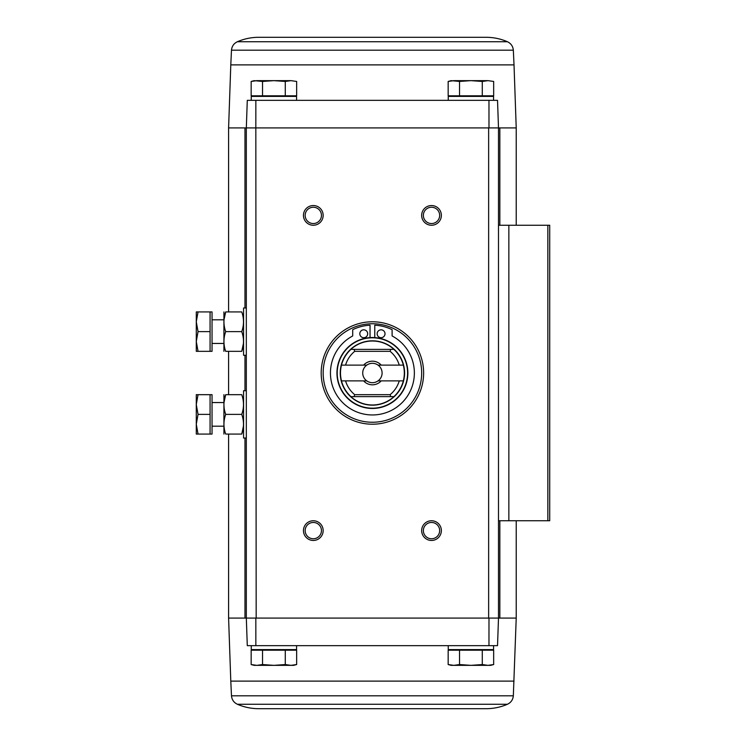<?xml version="1.0" encoding="UTF-8"?>
<svg xmlns="http://www.w3.org/2000/svg" width="746" height="746" viewBox="0 0 746 746"><rect width="100%" height="100%" fill="white"/><g stroke="black" fill="none" stroke-linecap="round" stroke-linejoin="round"><path stroke-width="1.12" d="M255.85 100.346L247.29 100.346L246.32 127.92L255.831 127.92L255.85 100.346L488.966 100.346L488.984 127.92L246.32 127.92L247.29 100.346M507.42 704.271L237.396 704.271C244.203 707.208 251.318 708.681 258.731 708.7L486.084 708.7C493.498 708.681 500.613 707.208 507.42 704.271C510.973 702.564 512.95 699.748 513.332 695.813L516.223 618.08L498.496 618.08L497.526 645.654L498.496 618.08L498.496 520.755L549.718 520.755L549.718 225.245L498.496 225.245L498.496 127.92L497.526 100.346L488.966 100.346M497.526 100.346L498.496 127.92L516.223 127.92L516.223 225.245M488.984 127.92L498.496 127.92L488.639 127.92L488.639 618.08L498.496 618.08L246.32 618.08L247.29 645.654L246.32 618.08L246.32 127.92L228.593 127.92L228.593 311.931M262.527 650.186L251.16 650.186L251.16 664.546L256.848 665.357L262.527 664.546L273.903 665.357L285.28 664.546L290.968 665.357L296.656 664.546L296.656 650.186L262.527 650.186L262.527 664.546M459.536 650.186L448.16 650.186L448.16 664.546L453.848 665.357L459.536 664.546L470.913 665.357L482.289 664.546L487.977 665.357L493.665 664.546L493.665 650.186L459.536 650.186L459.536 664.546M514.022 681.117L230.794 681.117L228.593 618.08L256.176 618.08L255.831 127.92M372.413 321.778A51.222 51.222 0 0 1 416.772 398.606A51.222 51.222 0 0 1 328.053 398.606A51.222 51.222 0 0 1 372.413 321.778M313.311 520.755A9.847 9.847 0 0 1 321.834 535.535A9.847 9.847 0 0 1 304.778 535.535A9.847 9.847 0 0 1 313.311 520.755M313.311 205.542A9.847 9.847 0 0 1 321.834 220.322A9.847 9.847 0 0 1 304.778 220.322A9.847 9.847 0 0 1 313.311 205.542M431.514 205.542A9.847 9.847 0 0 1 440.037 220.322A9.847 9.847 0 0 1 422.982 220.322A9.847 9.847 0 0 1 431.514 205.542M431.514 520.755A9.847 9.847 0 0 1 440.037 535.535A9.847 9.847 0 0 1 422.982 535.535A9.847 9.847 0 0 1 431.514 520.755M497.526 645.654L247.29 645.654M255.85 645.654L255.831 618.08M488.984 618.08L488.966 645.654M498.496 520.755L498.496 225.245M431.514 522.461A8.141 8.141 0 0 1 438.564 534.677A8.141 8.141 0 0 1 424.455 534.677A8.141 8.141 0 0 1 431.514 522.461M431.514 207.248A8.141 8.141 0 0 1 438.564 219.464A8.141 8.141 0 0 1 424.455 219.464A8.141 8.141 0 0 1 431.514 207.248M313.311 207.248A8.141 8.141 0 0 1 320.36 219.464A8.141 8.141 0 0 1 306.252 219.464A8.141 8.141 0 0 1 313.311 207.248M313.311 522.461A8.141 8.141 0 0 1 320.36 534.677A8.141 8.141 0 0 1 306.252 534.677A8.141 8.141 0 0 1 313.311 522.461M256.801 649.598L256.214 650.186M251.253 645.654L251.253 649.598L296.563 649.598L296.563 645.654M453.81 649.598L453.223 650.186M448.253 645.654L448.253 649.598L493.572 649.598L493.572 645.654M451.572 665.218L448.16 664.546L451.209 665.357L490.616 665.357L493.665 664.546M482.289 650.186L482.289 664.546M285.28 650.186L285.28 664.546M254.572 665.218L251.16 664.546L254.209 665.357L293.607 665.357L296.656 664.546M290.968 80.643L296.656 81.454L296.656 95.814L251.16 95.814L251.16 81.454L256.848 80.643L251.16 81.454L254.209 80.643L262.527 81.454L273.903 80.643L285.28 81.454L290.968 80.643L296.656 81.454L290.968 80.643L256.848 80.643M291.005 96.402L291.593 95.814M296.563 100.346L296.563 96.402L251.253 96.402L251.253 100.346M487.977 80.643L493.665 81.454L493.665 95.814L448.16 95.814L448.16 81.454L453.848 80.643L448.16 81.454L451.209 80.643L459.536 81.454L470.913 80.643L482.289 81.454L487.977 80.643L493.665 81.454L487.977 80.643L453.848 80.643M488.015 96.402L488.602 95.814M493.572 100.346L493.572 96.402L448.253 96.402L448.253 100.346M482.289 95.814L482.289 81.454M459.536 95.814L459.536 81.454M285.28 95.814L285.28 81.454M262.527 95.814L262.527 81.454M237.396 41.729L507.42 41.729C500.613 38.792 493.498 37.319 486.084 37.3L258.731 37.3C251.318 37.319 244.203 38.792 237.396 41.729C233.843 43.436 231.875 46.252 231.484 50.187L230.794 64.883L514.022 64.883L516.223 127.92M341.481 365.12L366.771 365.12A9.689 9.689 0 0 0 366.771 380.88L341.481 380.88A31.919 31.919 0 0 1 350.965 349.361L354.033 349.361L354.714 351.329L390.102 351.329L390.792 349.361L393.851 349.361A31.919 31.919 0 0 1 403.334 365.12L378.045 365.12A9.689 9.689 0 0 1 378.045 380.88L403.334 380.88A31.919 31.919 0 0 0 403.334 365.12M399.25 380.88A27.975 27.975 0 0 1 390.102 394.671L354.714 394.671L354.033 396.639L350.965 396.639A31.919 31.919 0 0 1 341.481 380.88M403.334 380.88A31.919 31.919 0 0 1 393.851 396.639L390.792 396.639L390.102 394.671M354.714 394.671A27.975 27.975 0 0 1 345.566 380.88M345.566 365.12A27.975 27.975 0 0 1 354.714 351.329M390.102 351.329A27.975 27.975 0 0 1 399.25 365.12M381.215 380.88A11.824 11.824 0 0 1 363.6 380.88M363.6 365.12A11.824 11.824 0 0 1 381.215 365.12M350.862 349.361A31.985 31.985 0 0 1 393.953 349.361L350.965 349.361M350.965 396.639L350.862 396.639A31.985 31.985 0 0 0 393.953 396.639L393.851 396.639M370.044 337.621A35.463 35.463 0 0 0 342.097 391.408A35.463 35.463 0 0 0 402.719 391.408A35.463 35.463 0 0 0 372.413 337.537A35.463 35.463 0 0 1 403.12 390.727A35.463 35.463 0 0 1 341.696 390.727A35.463 35.463 0 0 1 372.413 337.537A35.463 35.463 0 0 1 403.12 390.727A35.463 35.463 0 0 1 341.696 390.727A35.463 35.463 0 0 1 372.413 337.537A35.463 35.463 0 0 0 370.044 337.621L370.044 325.191A44.919 44.919 0 0 0 352.709 329.676L352.709 335.952A41.962 41.962 0 0 0 339.952 399.595A41.962 41.962 0 0 0 404.864 399.595A41.962 41.962 0 0 0 392.107 335.952L392.107 329.676A44.919 44.919 0 0 0 374.772 325.191L374.772 337.621M372.413 323.745A49.255 49.255 0 0 1 415.065 397.627A49.255 49.255 0 0 1 329.76 397.627A49.255 49.255 0 0 1 372.413 323.745M385.02 333.76A3.944 3.944 0 0 0 379.108 330.347A3.944 3.944 0 0 0 379.108 337.173A3.944 3.944 0 0 0 385.02 333.76M367.685 333.76A3.944 3.944 0 0 0 361.773 330.347A3.944 3.944 0 0 0 361.773 337.173A3.944 3.944 0 0 0 367.685 333.76M393.953 396.639L350.862 396.639M378.045 380.88A9.689 9.689 0 0 1 366.771 380.88M366.771 365.12A9.689 9.689 0 0 1 378.045 365.12M246.32 438.014L243.569 438.014L243.569 390.727L246.32 390.727M210.074 394.671L212.041 394.671L212.041 434.069L210.074 434.069L210.074 394.671L198.044 394.671L196.282 404.519L198.044 414.375L196.282 424.222L198.044 434.069L196.282 434.069L196.282 394.671L198.044 394.671M212.041 426.19L223.865 426.19M210.074 434.069L198.044 434.069M210.074 414.375L198.044 414.375M223.921 394.671L223.921 434.069M225.684 394.671L241.751 394.671C244.054 394.671 244.054 394.671 241.751 394.671C244.063 401.217 244.063 407.782 241.751 414.375C244.063 420.921 244.063 427.486 241.751 434.069C244.054 434.069 244.054 434.069 241.751 434.069L225.684 434.069C223.371 434.069 223.371 434.069 225.684 434.069C223.371 427.523 223.371 420.958 225.684 414.375C223.371 407.829 223.371 401.255 225.684 394.671C223.371 394.671 223.371 394.671 225.684 394.671L223.996 402.551M241.751 414.375L225.684 414.375M241.751 434.069L243.429 426.19M246.32 355.273L243.569 355.273L243.569 307.986L246.32 307.986M210.074 311.931L212.041 311.931L212.041 351.329L210.074 351.329L210.074 311.931L198.044 311.931L196.282 321.778L198.044 331.625L196.282 341.481L198.044 351.329L196.282 351.329L196.282 311.931L198.044 311.931M212.041 343.449L223.865 343.449M210.074 351.329L198.044 351.329M210.074 331.625L198.044 331.625M223.921 311.931L223.921 351.329M225.684 311.931L241.751 311.931C244.054 311.931 244.054 311.931 241.751 311.931C244.063 318.477 244.063 325.042 241.751 331.625C244.063 338.171 244.063 344.745 241.751 351.329C244.054 351.329 244.054 351.329 241.751 351.329L225.684 351.329C223.371 351.329 223.371 351.329 225.684 351.329C223.371 344.783 223.371 338.218 225.684 331.625C223.371 325.079 223.371 318.514 225.684 311.931C223.371 311.931 223.371 311.931 225.684 311.931L223.996 319.81M241.751 331.625L225.684 331.625M241.751 351.329L243.429 343.449M244.977 618.08L244.977 438.014M244.977 390.727L244.977 355.273M244.977 307.986L244.977 127.92M508.856 520.755L508.856 225.245M547.844 520.755L547.844 225.245M499.839 618.08L499.839 520.755M499.839 225.245L499.839 127.92M513.332 695.813L231.484 695.813C231.875 699.748 233.843 702.564 237.396 704.271M231.484 50.187L513.332 50.187C512.95 46.252 510.973 43.436 507.42 41.729M372.413 340.819A32.181 32.181 0 0 1 400.276 389.086A32.181 32.181 0 0 1 344.54 389.086A32.181 32.181 0 0 1 372.413 340.819M372.413 337.798A35.202 35.202 0 0 1 402.887 390.596A35.202 35.202 0 0 1 341.929 390.596A35.202 35.202 0 0 1 372.413 337.798M516.223 618.08L516.223 520.755M228.593 618.08L228.593 434.069M228.593 394.671L228.593 351.329M291.005 649.598L291.593 650.186M488.015 649.598L488.602 650.186M230.794 681.117L231.484 695.813M256.801 96.402L256.214 95.814M453.81 96.402L453.223 95.814M230.794 64.883L228.593 127.92M514.022 64.883L513.332 50.187M212.041 402.551L223.865 402.551M212.041 319.81L223.865 319.81"/></g></svg>
